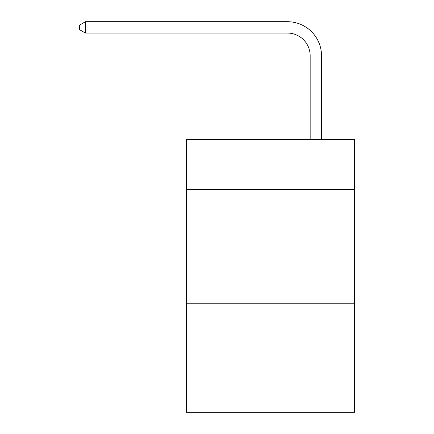<?xml version="1.0" encoding="UTF-8"?>
<svg xmlns="http://www.w3.org/2000/svg" width="434" height="434" viewBox="0 0 434 434"><rect width="100%" height="100%" fill="white"/><g stroke="black" fill="none" stroke-linecap="round" stroke-linejoin="round"><path stroke-width="0.65" d="M354.469 189.62L354.469 139.629L186.327 139.629L186.327 189.62L354.469 189.62L354.469 412.3L186.327 412.3L186.327 189.62M354.469 303.23L186.327 303.23M310.164 139.629L310.164 55.785A22.72 22.72 42.8 0 0 287.438 33.06L85.438 33.06L79.53 29.653L79.53 25.107L85.438 21.7L287.438 21.7A34.085 34.085 -137.2 0 1 321.523 55.785L321.523 139.629M310.164 55.785A22.72 22.72 42.8 0 0 287.438 33.06A22.72 22.72 42.8 0 1 310.164 55.785A22.72 22.72 42.8 0 0 287.438 33.06A22.72 22.72 42.8 0 1 310.164 55.785A22.72 22.72 42.8 0 0 287.438 33.06A22.72 22.72 42.8 0 1 310.164 55.785A22.72 22.72 42.8 0 0 287.438 33.06A22.72 22.72 42.8 0 1 310.164 55.785A22.72 22.72 42.8 0 0 287.438 33.06A22.72 22.72 42.8 0 1 310.164 55.785A22.72 22.72 42.8 0 0 287.438 33.06M85.438 21.7L85.438 33.06"/></g></svg>
